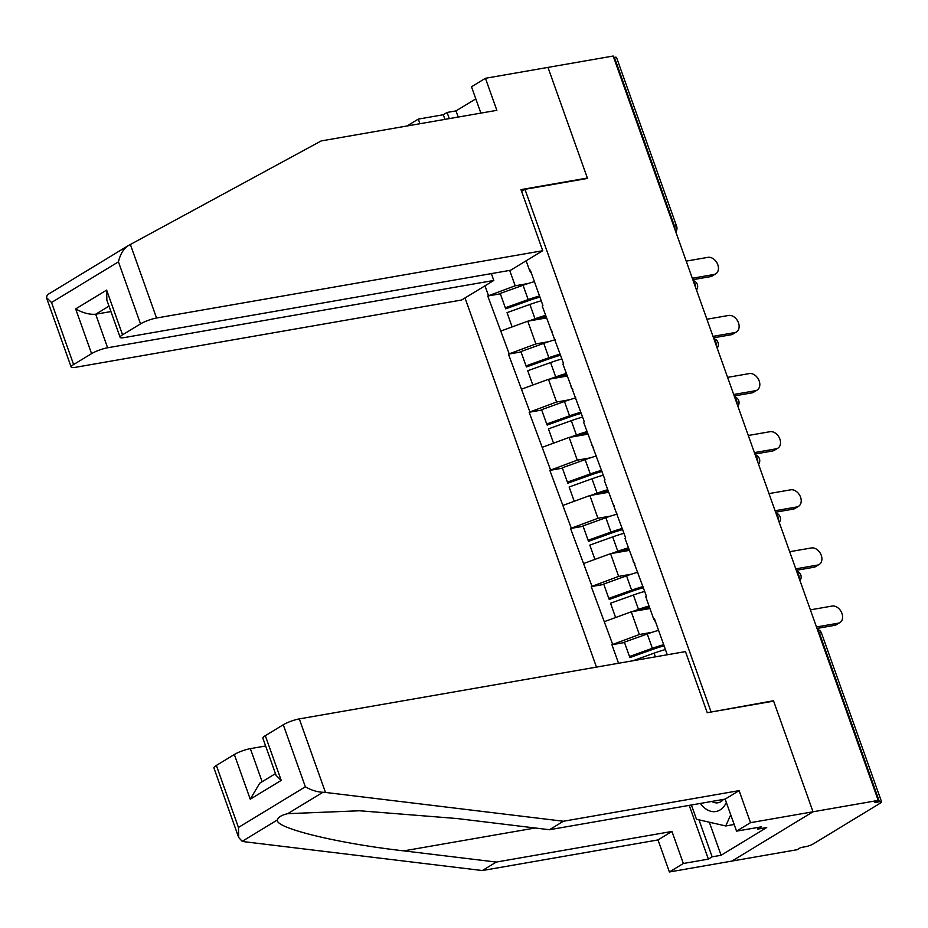 <?xml version="1.0" encoding="UTF-8"?>
<svg xmlns="http://www.w3.org/2000/svg" width="928" height="928" viewBox="0 0 928 928"><rect width="100%" height="100%" fill="white"/><g stroke="black" fill="none" stroke-linecap="round" stroke-linejoin="round"><path stroke-width="1.39" d="M465.009 297.958L596.46 667.116M238.682 837.485L213.916 767.932A12.076 2.274 -19.6 0 1 216.363 765.438L238.45 827.463L238.682 837.485L242.22 841.325L244.389 841.731L482.328 870.545L657.998 839.933L669.413 871.972L797.14 849.712L800.69 847.554L805.458 846.719A6.044 1.137 160.4 0 0 813.473 843.796L880.37 803.114A6.044 1.137 160.4 0 0 881.6 801.873A6.044 1.137 160.4 0 0 879.454 801.746L874.686 802.569L878.236 800.412L613.176 56.028L547.972 67.396L587.366 178.048L586.461 178.605M709.317 822.208L721.091 855.28L766.714 827.544L757.782 829.098L761.563 826.802L736.554 831.152L750.508 822.672L813.032 811.78L731.937 861.068L813.032 811.78L773.5 700.756L710.059 712.205M710.976 711.648L524.97 189.312L521.594 191.365M666.466 654.913L667.093 654.252L654.484 618.86L653.776 619.289L655.632 622.062M652.21 632.281L639.346 634.52L611.935 644.728L618.535 663.265M612.642 644.299L591.24 586.612L603.826 584.42M631.516 574.154L618.651 576.392L591.24 586.612M591.948 586.171L570.546 528.484L583.12 526.292M610.81 516.038L597.957 518.276L570.546 528.484M571.254 528.055L549.84 470.368L562.426 468.176M590.115 457.91L577.262 460.16L549.84 470.368M550.559 469.939L529.146 412.252L541.732 410.048M569.421 399.794L556.568 402.033L529.146 412.252M529.865 411.812L508.451 354.125L521.037 351.932M548.726 341.678L535.874 343.917L508.451 354.125M509.159 353.696L487.757 296.009L500.343 293.816M528.032 283.55L515.179 285.789L487.757 296.009M488.464 295.58L484.996 285.812M526.13 260.803L529.61 270.57L531.454 273.342M653.776 619.289L645.691 596.565L646.398 596.136L624.996 538.449L625.704 538.008L604.29 480.321L605.01 479.892L583.596 422.205L584.315 421.776L562.902 364.078L563.609 363.648L542.207 305.962L542.915 305.532L530.317 270.141L529.61 270.57M649.948 608.536L631.26 611.796L639.346 634.52M631.26 611.796L604.546 621.574M629.254 550.408L610.566 553.668L618.651 576.392M610.566 553.668L583.851 563.447M633.082 561.173L634.938 563.934M608.559 492.292L589.872 495.552L597.957 518.276M589.872 495.552L563.157 505.331M612.387 503.046L614.232 505.818M587.865 434.176L569.166 437.424L577.262 460.16M569.166 437.424L542.462 447.215M591.693 444.93L593.537 447.702M567.17 376.049L548.471 379.308L556.568 402.033M548.471 379.308L521.768 389.087M570.998 386.814L572.843 389.574M546.476 317.933L527.777 321.192L535.874 343.917M527.777 321.192L501.074 330.971M550.304 328.686L552.148 331.458M673.786 226.246L674.494 226.13L614.394 57.35L613.686 57.478M614.394 57.35A6.044 1.137 -19.6 0 1 616.54 57.49L676.628 226.258A6.044 1.137 -19.6 0 0 674.494 226.13A6.044 3.99 80.1 0 1 674.992 229.645M509.704 270.419L515.179 285.789M265.304 735.684L281.219 780.39L276.092 775.367L262.856 738.178A12.076 2.274 -19.6 0 1 265.304 735.684L283.272 724.768A12.076 2.274 -19.6 0 1 299.292 718.898L685.479 651.595L707.229 712.704L773.627 701.127L813.032 811.78L878.236 800.412M524.97 189.312L587.505 178.42L547.972 67.396L485.437 78.288L471.494 86.768L480.878 113.112M611.935 644.728L624.521 642.536M773.5 700.756L772.583 701.313M545.966 316.529A26.982 5.081 160.4 0 0 535.456 319.835L535.328 319.87M539.922 297.134A26.982 5.081 160.4 0 0 528.624 300.637L505.76 308.838L505.319 307.783L500.215 293.445L523.067 285.256L528.171 299.593L505.319 307.783M715.755 273.83L712.205 275.987A9.257 6.728 -121.3 0 1 710.454 276.637L713.992 274.479A9.257 6.728 58.7 0 0 715.755 273.83A9.257 6.728 58.7 0 0 717.309 263.54A9.257 6.728 58.7 0 0 707.89 257.346L686.21 261.128M534.412 281.625A33.025 6.218 160.4 0 0 523.067 285.256M539.516 295.974A33.025 6.218 160.4 0 0 528.171 299.593M545.56 315.381A33.025 6.218 160.4 0 0 535.004 318.78L528.774 321.018M541.233 300.811A33.025 6.218 160.4 0 0 529.9 304.442L507.048 312.632L512.128 326.923M713.992 274.479L692.311 278.261M710.454 276.637L692.822 279.711M566.672 374.645A26.982 5.081 160.4 0 0 556.15 377.951L556.023 377.998M560.628 355.25A26.982 5.081 160.4 0 0 549.318 358.765L526.454 366.954L526.014 365.91L520.91 351.561L543.762 343.372L548.866 357.709L526.014 365.91M736.449 331.946L732.911 334.103A9.257 6.728 -121.3 0 1 731.148 334.753L734.698 332.607A9.257 6.728 58.7 0 0 736.449 331.946A9.257 6.728 58.7 0 0 738.004 321.668A9.257 6.728 58.7 0 0 728.584 315.462L706.904 319.244M555.106 339.752A33.025 6.218 160.4 0 0 543.762 343.372M560.21 354.09A33.025 6.218 160.4 0 0 548.866 357.709M566.254 373.497A33.025 6.218 160.4 0 0 555.698 376.907L549.469 379.134M561.939 358.939A33.025 6.218 160.4 0 0 550.594 362.558L527.742 370.748L532.823 385.039M734.698 332.607L713.006 336.377M731.148 334.753L713.516 337.827M587.366 432.773A26.982 5.081 160.4 0 0 576.845 436.067L576.729 436.114M581.322 413.378A26.982 5.081 160.4 0 0 570.012 416.881L547.149 425.07L546.708 424.026L541.604 409.689L564.456 401.488L569.572 415.837L546.708 424.026M757.144 390.062L753.606 392.219A9.257 6.728 -121.3 0 1 751.842 392.88L755.392 390.723A9.257 6.728 58.7 0 0 757.144 390.062A9.257 6.728 58.7 0 0 758.698 379.784A9.257 6.728 58.7 0 0 749.29 373.59L727.598 377.36M575.801 397.868A33.025 6.218 160.4 0 0 564.456 401.488M580.905 412.218A33.025 6.218 160.4 0 0 569.572 415.837M586.948 431.624A33.025 6.218 160.4 0 0 576.404 435.023L570.163 437.25M582.633 417.055A33.025 6.218 160.4 0 0 571.288 420.674L548.436 428.875L553.517 443.155M755.392 390.723L733.7 394.504M751.842 392.88L734.21 395.954M608.06 490.889A26.982 5.081 160.4 0 0 597.539 494.195L597.423 494.23M602.017 471.494A26.982 5.081 160.4 0 0 590.707 475.008L567.855 483.198L567.402 482.142L562.298 467.805L585.15 459.615L590.266 473.953L567.402 482.142M777.838 448.189L774.3 450.347A9.257 6.728 -121.3 0 1 772.537 450.996L776.086 448.839A9.257 6.728 58.7 0 0 777.838 448.189A9.257 6.728 58.7 0 0 779.392 437.912A9.257 6.728 58.7 0 0 769.985 431.706L748.293 435.487M596.495 455.984A33.025 6.218 160.4 0 0 585.15 459.615M601.599 470.334A33.025 6.218 160.4 0 0 590.266 473.953M607.654 489.74A33.025 6.218 160.4 0 0 597.098 493.139L590.858 495.378M603.328 475.171A33.025 6.218 160.4 0 0 591.983 478.802L569.131 486.991L574.223 501.282M776.086 448.839L754.394 452.62M772.537 450.996L754.905 454.07M628.755 549.005A26.982 5.081 160.4 0 0 618.234 552.311L618.118 552.357M622.711 529.61A26.982 5.081 160.4 0 0 611.401 533.124L588.549 541.314L588.097 540.27L582.993 525.921L605.856 517.731L610.96 532.08L588.097 540.27M798.544 506.305L794.994 508.463A9.257 6.728 -121.3 0 1 793.231 509.112L796.781 506.966A9.257 6.728 58.7 0 0 798.544 506.305A9.257 6.728 58.7 0 0 800.087 496.028A9.257 6.728 58.7 0 0 790.679 489.822L768.987 493.603M617.19 514.112A33.025 6.218 160.4 0 0 605.856 517.731M622.294 528.45A33.025 6.218 160.4 0 0 610.96 532.08M628.349 547.856A33.025 6.218 160.4 0 0 617.793 551.267L611.552 553.494M624.022 533.298A33.025 6.218 160.4 0 0 612.689 536.918L589.825 545.107L594.918 559.398M796.781 506.966L775.089 510.748M793.231 509.112L775.611 512.186M649.449 607.132A26.982 5.081 160.4 0 0 638.928 610.427L638.812 610.473M643.406 587.737A26.982 5.081 160.4 0 0 632.096 591.24L609.244 599.442L608.791 598.386L603.687 584.048L626.551 575.847L631.655 590.196L608.791 598.386M819.238 564.433L815.689 566.579A9.257 6.728 -121.3 0 1 813.926 567.24L817.475 565.082A9.257 6.728 58.7 0 0 819.238 564.433A9.257 6.728 58.7 0 0 820.781 554.144A9.257 6.728 58.7 0 0 811.374 547.949L789.682 551.719M637.884 572.228A33.025 6.218 160.4 0 0 626.551 575.847M642.988 586.577A33.025 6.218 160.4 0 0 631.655 590.196M649.043 605.984A33.025 6.218 160.4 0 0 638.487 609.383L632.258 611.622M644.716 591.414A33.025 6.218 160.4 0 0 633.383 595.034L610.52 603.235L615.612 617.526M817.475 565.082L795.783 568.864M813.926 567.24L796.305 570.314M700.385 803.428A26.17 17.296 -99.9 0 0 726.357 802.523M711.811 801.444A17.922 11.844 -99.9 0 0 718.028 802.778A17.922 11.844 -99.9 0 0 723.434 799.414M730.73 814.784L725.754 825.955L696.487 819.285L691.395 804.994M734.187 824.493L725.754 825.955M444.953 119.376L443.306 114.747L418.296 119.109L419.943 123.737M418.296 119.109L406.963 125.999M542.729 250.722L156.554 318.014A12.076 2.274 160.4 0 0 140.522 323.884L122.554 334.811A12.076 2.274 160.4 0 0 120.106 337.305A12.076 2.274 160.4 0 0 124.398 337.56L510.574 270.257L542.729 250.722L520.968 189.614L587.366 178.048M475.797 98.867L456.019 110.884L447.087 112.45L449.291 118.622M443.306 114.747L447.087 112.45M140.522 323.884L118.436 261.847C120.28 254.121 123.552 248.716 128.25 245.63L321.181 140.94L496.851 110.328L485.437 78.288M91.582 353.638L73.614 364.553A12.076 2.274 160.4 0 0 71.166 367.047A12.076 2.274 160.4 0 0 75.458 367.314L461.634 300.011L493.789 280.465L107.613 347.768A12.076 2.274 160.4 0 0 91.582 353.638L75.667 308.92C82.905 312.968 89.575 314.731 95.665 314.232L110.942 311.576M491.353 273.609L493.789 280.465M128.25 245.63L47.363 294.791L46.4 297.494L51.527 302.516L73.614 364.553M456.019 110.884L458.223 117.067M120.106 337.305L106.859 300.115L106.639 290.093L122.554 334.811M299.292 718.898L325.484 792.442L322.898 792.28C316.993 791.978 311.147 790.146 305.358 786.793L283.272 724.768M736.554 831.152L725.151 799.112L549.469 829.725L457.028 818.531L359.681 810.77L287.715 813.67C281.509 815.132 278.075 817.22 277.414 819.934C274.537 827.973 337.432 843.366 403.831 850.872L496.283 862.066L671.953 831.453L683.356 863.492L708.366 859.131L689.226 805.376M549.469 829.725L563.424 821.245L739.094 790.633L750.508 822.672M325.484 792.442L563.424 821.245M725.151 799.112L739.094 790.633M216.363 765.438L234.332 754.51A12.076 2.274 -19.6 0 1 250.351 748.641L262.137 781.736M265.628 745.984L250.351 748.641M721.091 855.28L712.159 856.834L708.366 859.131M669.413 871.972L683.356 863.492M657.998 839.933L671.953 831.453M482.328 870.545L496.283 862.066M757.782 829.098L757.236 827.556M698.981 819.853L712.159 856.834M275.477 773.627L259.724 783.197L250.247 799.217L234.332 754.51M664.1 645.853A26.982 5.081 160.4 0 0 652.79 649.368L629.938 657.558L629.497 656.514L624.382 642.164L647.245 633.975L652.349 648.312L629.497 656.514M839.933 622.549L836.383 624.706A9.257 6.728 -121.3 0 1 834.62 625.356L838.17 623.198A9.257 6.728 58.7 0 0 839.933 622.549A9.257 6.728 58.7 0 0 841.476 612.271A9.257 6.728 58.7 0 0 832.068 606.065L810.376 609.847M658.578 630.344A33.025 6.218 160.4 0 0 647.245 633.975M663.682 644.693A33.025 6.218 160.4 0 0 652.349 648.312M665.411 649.542A33.025 6.218 160.4 0 0 654.078 653.161L632.838 660.771M838.17 623.198L816.478 626.98M834.62 625.356L817 628.43M879.454 801.746L819.354 632.966L818.658 633.093M881.6 801.873L821.5 633.105A6.044 1.137 160.4 0 0 819.354 632.966A6.044 3.99 -99.9 0 0 817.626 630.205M695.687 287.761A6.044 3.99 80.1 0 0 695.188 284.246A6.044 3.99 -99.9 0 0 693.448 281.486M716.381 345.877A6.044 3.99 80.1 0 0 715.882 342.374A6.044 3.99 -99.9 0 0 714.154 339.602M737.087 404.005A6.044 3.99 80.1 0 0 736.577 400.49A6.044 3.99 -99.9 0 0 734.848 397.718M757.782 462.121A6.044 3.99 80.1 0 0 757.271 458.606A6.044 3.99 -99.9 0 0 755.543 455.845M778.476 520.248A6.044 3.99 80.1 0 0 777.966 516.734A6.044 3.99 -99.9 0 0 776.237 513.961M799.17 578.364A6.044 3.99 80.1 0 0 798.66 574.85A6.044 3.99 -99.9 0 0 796.932 572.077M529.9 304.442L535.004 318.78M550.594 362.558L555.698 376.907M571.288 420.674L576.404 435.023M591.983 478.802L597.098 493.139M612.689 536.918L617.793 551.267M633.383 595.034L638.487 609.383M118.436 261.847L51.527 302.516M75.667 308.92L106.639 290.093M130.361 244.47L156.554 318.014M109.005 306.124L95.665 314.232L107.613 347.768M322.898 792.28L287.715 813.67M277.414 819.934L242.22 841.325M238.45 827.463L305.358 786.793M281.219 780.39L250.247 799.217M535.131 827.996L403.831 850.872M654.078 653.161L655.388 656.838M675.793 231.884A6.044 6.044 0 0 0 676.628 226.258M696.487 290A6.044 6.044 0 0 0 693.123 280.546M717.182 348.128A6.044 6.044 0 0 0 713.818 338.674M737.876 406.244A6.044 6.044 0 0 0 734.512 396.79M758.57 464.36A6.044 6.044 0 0 0 755.206 454.906M779.276 522.487A6.044 6.044 0 0 0 775.901 513.033M799.971 580.603A6.044 6.044 0 0 0 796.595 571.149M821.5 633.105A6.044 6.044 0 0 0 817.301 629.265M71.166 367.047L46.4 297.494"/></g></svg>
